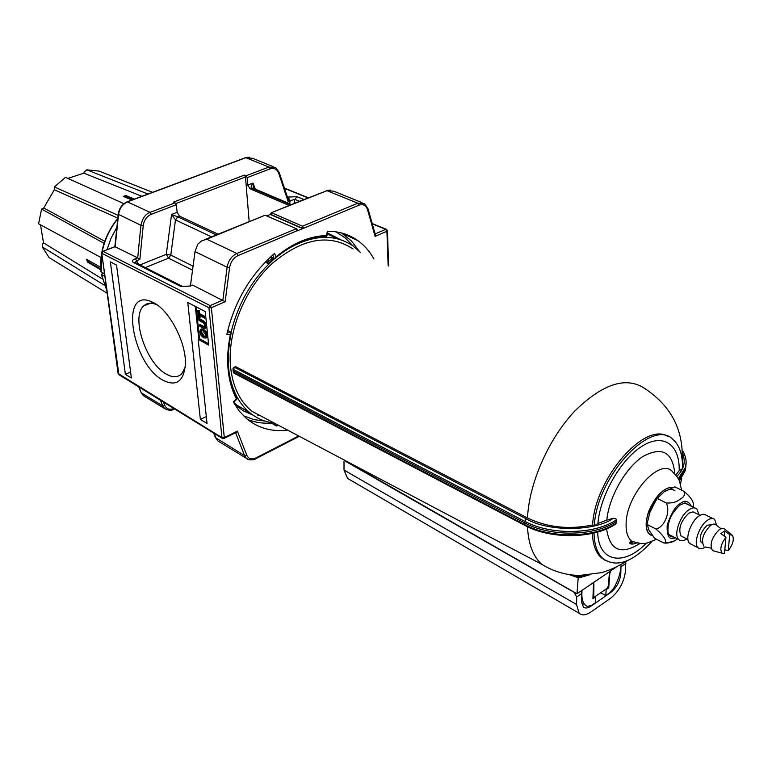 <?xml version="1.0" encoding="UTF-8"?>
<svg xmlns="http://www.w3.org/2000/svg" width="772" height="772" viewBox="0 0 772 772"><rect width="100%" height="100%" fill="white"/><g stroke="black" fill="none" stroke-linecap="round" stroke-linejoin="round"><path stroke-width="1.16" d="M327.502 232.98L340.954 239.822M153.56 302.634C169.724 310.576 186.641 343.482 185.367 364.567C183.668 381.657 176.17 386.859 162.863 380.171C132.784 364.442 119.467 290.224 149.575 300.926L153.56 302.634M157.256 304.969L154.593 303.907C150.212 302.585 146.612 303.242 143.785 305.866C130.555 316.703 146.217 363.622 166.269 374.111C172.706 377.74 177.898 377.585 181.854 373.638L185.164 367.433M271.29 257.269L274.272 258.659L275.343 258.234L276.019 256.873L274.543 253.438C250.427 274.61 234.524 301.582 226.843 334.363L230.365 334.353L231.195 333.137L230.953 332.163L227.74 330.455M205.516 336.65L204.281 336.235L201.386 331.912L201.637 330.348M252.791 414.998L243.267 410.829L234.775 404.596M201.386 331.912L200.575 332.278L200.903 330.609L202.862 330.754L205.767 335.077L205.429 336.756L203.47 336.602L204.281 336.235M203.47 336.602L200.575 332.278M216.382 234.91L177.772 216.845L175.495 219.923L211.509 236.869M253.303 188.185L253.013 183.051C251.141 185.676 250.678 187.374 251.633 188.136L253.438 188.31L291.604 204.541M237.129 398.275L233.26 401.923L239.291 411.129L246.577 418.675C258.205 428.209 271.86 432.011 287.551 430.091M243.373 415.712L253.93 419.611L265.143 421.107M353.219 246.104L345.287 237.94L335.926 231.822M373.909 258.948C369.672 251.363 364.268 245.216 357.697 240.497C348.963 234.321 338.86 231.233 327.376 231.243L326.276 236.724M198.558 318.016L197.757 310.373L198.481 310.749L198.819 314.001L204.435 316.974L204.561 318.132L198.935 315.159L199.272 318.402L198.558 318.016M204.628 323.111L205.516 326.045L205.159 328.283L203.19 328.11L199.398 326.073L199.282 324.925L204.435 327.26L204.792 325.649L204.04 323.439L198.79 320.206L198.665 319.058L204.628 323.111L205.448 322.754L203.287 320.718L199.485 318.691L198.665 319.058M202.737 329.499L205.304 331.95L206.481 335.482L205.931 338.049L203.596 337.856L201.038 335.395L199.861 331.892L200.402 329.316L203.557 329.133L201.222 328.949M177.772 216.845L175.476 219.904L170.795 255.098L166.279 254.335L168.537 258.166L192.527 270.171M218.138 234.205L179.451 216.15L177.174 212.319L171.577 214.481L175.476 219.904M179.451 216.15L177.714 216.826L171.577 214.481L166.279 254.335L140.05 264.902M255.358 189.13L253.013 183.051L247.802 185.068L250.012 188.773L253.12 188.146M250.012 188.773L289.239 205.497M302.595 200.112L271.223 212.763L270.297 214.481L267.025 215.803M266.089 215.398L264.873 215.32L204.435 239.725M270.297 214.481L301.794 228.271L303.714 228.232L358.99 205.188C363.139 203.818 365.976 205.284 367.511 209.579L375.115 236.396L375.337 234.649M270.374 214.51L271.059 214.519L271.985 212.889L302.499 226.196L303.714 228.232L297.317 230.886L296.11 228.85L236.879 253.467L238.114 255.571L297.799 230.452L296.863 228.917L265.626 215.456L296.593 228.792M199.272 318.402L200.102 318.035L199.851 315.642M204.561 318.132L205.381 317.774L205.265 316.607L199.639 313.644L199.301 310.392L197.757 310.373M204.435 316.974L205.265 316.607M198.819 314.001L199.639 313.644M198.481 310.749L199.301 310.392M204.705 326.942L200.102 324.568L199.282 324.925M203.113 326.981L203.933 326.624M205.381 328.187L206.346 325.678L205.448 322.754M205.159 328.283L205.979 327.917M205.516 326.045L206.346 325.678M202.467 321.075L203.287 320.718M206.172 337.943L206.838 337.596L207.301 335.116L206.124 331.593L203.557 329.133M205.931 338.049L206.742 337.692M206.481 335.482L207.301 335.116M205.304 331.95L206.124 331.593M248.748 459.601L246.451 458.356L244.57 455.605L246.799 455.248L237.361 431.123L224.305 437.627L211.374 307.719L208.913 307.758L210.129 305.606L211.374 307.719L225.144 301.717L229.593 267.614L227.132 267.228C228.319 260.666 231.571 256.082 236.879 253.467L206.761 239.204L201.675 240.845L197.825 244.135L195.007 251.604L190.472 285.601M135.264 262.47L136.634 260.704L139.867 259.411L143.225 225.627C144.055 220.155 146.738 216.382 151.273 214.307L176.238 204.754L175.09 202.843L173.488 202.1L244.396 175.109L246.027 175.794L247.137 177.647L270.026 168.894C274.147 167.649 277.042 169.126 278.731 173.314L288.12 201.492L288.139 199.263L279.213 172.455L278.731 173.314M176.238 204.754L177.174 212.319M247.802 185.068L247.137 177.647M175.823 203.576L245.496 176.981L244.396 175.109M245.496 176.981L249.173 221.651M362 202.65L333.668 191.166L327.01 190.694L271.223 212.763M214.037 433.266L216.15 438.342L218.08 441.092L219.837 442.153M196.185 306.87L199.523 338.754L208.508 343.656M195.335 306.426L198.771 339.091M225.144 301.717L192.682 285.119L189.854 285.862M287.473 197.265L288.004 197.063L290.195 200.662L294.865 199.388L299.604 201.318M237.361 431.123L236.029 432.474M187.76 302.45L205.246 311.627L208.652 345.084L198.172 339.362L207.031 423.452L200.363 419.437L187.76 302.45M199.523 338.754L198.172 339.362M206.307 416.562L200.363 419.437M125.382 374.381L110.377 261.872L116.543 265.105L131.375 377.981L125.382 374.381L130.593 372.046M182.588 286.431L180.658 286.412L133.112 262.277C131.655 261.032 132.446 259.855 135.486 258.755L138.506 264.13M135.486 258.755L137.696 257.877L139.867 259.411M192.682 285.119L190.52 286.036L180.658 286.412M137.696 257.877L140.919 225.289C142.434 218.283 145.512 213.969 150.125 212.358L151.273 214.307M246.027 175.794L268.917 167.07L275.623 167.64L279.213 172.455M166.993 409.864L164.697 408.61L162.795 405.937L164.88 405.609L163.413 402.087M102.869 251.334L114.864 246.654L137.696 257.867M353.084 248.97C329.161 233.212 301.977 238.249 271.522 264.063C244.232 289.664 227.209 332.674 230.558 366.854C232.71 386.656 239.822 401.459 251.875 411.254L266.736 419.109M234.061 367.202L235.769 366.719L527.517 518.002C547.338 527.488 569.032 529.814 592.597 524.979C594.951 478.206 645.093 420.837 668.195 436.605M360.466 252.502L353.132 246.036C334.903 233.713 313.384 234.534 288.574 248.507M274.543 258.716C252.791 278.094 238.316 302.605 231.098 332.269M232.932 369.026L233.472 370.907L524.873 523.02C550.446 537.051 594.894 536.357 616.23 521.505L616.201 523.136L614.994 524.468M232.99 368.688L233.318 369.441L524.883 521.389C550.426 535.353 594.787 534.707 616.181 519.942L616.23 521.505M233.81 367.298L234.485 367.318L233.318 369.431L233.588 372.365L233.086 370.483M271.474 257.694L272.564 258.205L272.468 259.913L269.505 262.663L268.058 263.513L265.201 262.181M337.895 238.915L327.289 233.945M646.222 522.866L646.222 522.847C647.052 516.777 648.046 512.618 649.194 510.369L655.544 498.693C661.546 490.674 667.375 486.939 673.049 487.47M646.347 522.769L646.347 522.789C646.82 506.895 663.071 485.289 672.673 487.615C663.1 485.298 646.849 506.779 646.347 522.769C646.077 528.067 647.139 531.831 649.503 534.089C647.139 531.84 646.087 528.067 646.357 522.798M652.726 535.884C647.959 534.436 645.788 530.113 646.212 522.914M651.076 535.16L649.503 534.089L652.562 535.662M629.643 542.542L630.907 541.558M682.13 452.074C686.125 461.087 684.339 469.173 676.774 476.334M675.732 475.002L679.177 470.795L682.477 468.662C682.795 455.21 679.698 445.54 673.184 439.625C652.137 417.034 596.785 475.986 594.286 525.877L597.914 523.522L606.811 520.087C609.002 496.898 625.735 467.581 643.095 456.368C662.212 446.235 672.779 452.102 674.815 473.979M235.769 366.719L234.485 367.318L526.234 518.842C547.802 531.85 594.758 531.618 613.325 518.302L606.811 520.087M594.286 525.877L592.597 524.979M228.84 370.357C231.349 388.789 238.201 402.801 249.385 412.373C256.622 418.385 264.912 421.956 274.243 423.075M679.177 470.795C680.036 444.884 663.669 432.725 642.372 446.013C621.103 458.954 600.22 495.257 597.914 523.522M613.325 518.302L615.959 518.88L616.365 519.826M605.605 560.626L601.127 557.577C595.752 552.511 592.838 544.453 592.365 533.394M572.004 574.966L578.826 576.559L586.479 575.246M631.129 544.057L633.204 541.867M233.684 402.202L236.975 405.223L250.244 413.078M257.916 415.317L260.415 415.761M234.244 373.31L233.588 372.365L524.844 524.671L525.375 525.655M233.202 371.921L233.974 373.165L525.124 525.529C550.59 539.522 594.401 538.914 615.873 523.899M597.682 532.043C598.368 562.373 623.699 566.629 646.511 543.044M578.614 576.607L578.18 578.045L589.084 575.005M681.579 478.331L680.537 484.169M651.877 541.519C632.49 562.47 616.133 568.124 602.797 558.484C597.21 553.206 594.286 544.704 594.025 533.008M343.357 459.572L576.983 593.793L578.18 578.045M269.505 262.663L268.482 261.64L271.474 258.861L272.468 259.913M270.625 256.893L271.474 258.861L271.512 258.06M268.009 263.493L267.093 262.49L268.482 261.64L268.309 259.083M678.81 479.711L685.343 469.183L686.009 464.85M576.983 593.793L616.346 567.034M593.002 596.563L594.681 596.891L606.927 588.457L608.23 586.209L609.388 573.548L611.077 570.614M592.423 583.304L593.629 583.178L593.909 584.086L593.755 596.988M270.605 422.593L276.154 425.874L277.322 425.44L276.154 425.874L276.897 426.009M582.001 590.377L592.346 583.352L593.282 583.256L593.504 583.979L592.915 598.763L595.492 596.988L595.251 602.836L591.632 605.344L587.367 606.493L585.311 605.123C582.812 602.642 581.673 598.715 581.895 593.359L582.001 590.377M580.39 576.626L578.334 575.429M620.929 566.754C620.379 573.673 617.967 580.862 613.701 588.303L609.33 593.099L605.759 595.569L606.194 589.615L608.741 587.868L609.851 572.853L611.154 570.566M608.741 587.868L607.853 587.367M605.759 595.569L600.732 592.722M605.673 589.326L606.194 589.615M595.492 596.988L594.971 596.688M625.638 561.852L625.503 570.865C624.094 582.204 619.028 591.41 610.305 598.483L590.686 612.128C585.9 615.323 582.069 615.709 579.183 613.267L576.501 604.466L344.013 470.013L347.574 478.399L350.044 479.837M344.013 461.617L344.013 470.013M621.026 565.606L620.746 574.127C619.81 581.712 616.423 587.868 610.584 592.587L590.927 606.194C587.753 608.307 585.205 608.558 583.294 606.946L581.499 601.041L581.77 593.494L581.075 591.014M345.837 461.492L573.924 592.201L576.761 596.91L576.501 604.466M650.564 532.381L649.098 530.489L647.052 524.024L650.323 510.553L655.997 500.063L649.156 513.94L650.323 510.553L657.165 498.422L664.267 491.735C668.716 488.937 672.296 488.666 675.017 490.924M686.8 538.885C683.509 541.066 680.865 541.307 678.868 539.618C673.184 535.295 679.958 515.291 689.078 509.655C692.33 507.551 694.925 507.32 696.884 508.96L698.978 514.76M682.583 536.733L681.068 535.961C678.019 528.878 680.605 521.293 688.807 513.197L692.995 511.855L700.107 515.32M711.012 548.13L705.357 547.01C702.337 549.066 699.924 549.317 698.11 547.773C692.976 543.855 699.287 525.423 707.606 520.164C710.578 518.195 712.942 517.964 714.698 519.459L716.561 525.182M712.846 518.543L706.216 515.271C704.44 513.766 702.066 513.988 699.094 515.947C690.766 521.158 684.513 539.512 689.686 543.449L691.49 544.376M702.327 543.054L701.265 542.494C699.036 537.167 701.005 531.416 707.181 525.24L711.572 524.738M703.929 546.238C700.793 540.101 703.06 533.105 710.742 525.259L713.106 524.111L715.133 524.149L720.913 528.656M714.293 551.092L712.469 550.6C709.371 544.453 711.668 537.437 719.34 529.544L721.704 528.386L723.721 528.405L731.731 534.697M724.146 536.009L724.609 530.962L720.816 533.626L725.941 537.293C720.884 544.086 719.601 549.384 722.081 553.177L712.469 550.6M724.609 530.962L729.723 534.62L732.512 535.314C734.317 539.474 732.889 544.607 728.218 550.716L724.802 549.703M725.941 537.293L724.454 553.418L722.081 553.177M729.723 534.62L728.218 550.716M664.895 543.179C670.009 543.034 674.014 541.741 676.909 539.3L677.469 538.895M693.352 504.492L693.275 503.701C692.976 500.42 689.85 496.28 683.895 491.272C685.43 494.437 684.069 497.149 679.804 499.387C676.571 502.147 672.065 503.334 666.275 502.948C670.714 511.73 664.711 526.967 656.026 529.071C663.399 535.469 666.554 540.091 665.503 542.948L663.573 542.909L654.627 538.258L649.098 530.489M673.667 536.936C670.81 537.177 668.948 535.662 668.069 532.39C667.288 521.843 671.418 512.637 680.441 504.763L685.411 502.939L689.608 505.38M664.267 491.735L674.796 486.842L683.895 491.272M666.275 502.948L657.165 498.422M656.026 529.071L647.004 524.429M100.688 268.888L89.291 262.374L87.448 262.017L86.57 259.353L100.601 267.218M87.448 262.017L100.746 269.785M134.405 199.099L125.797 195.499L127.341 197.15M125.797 195.499L123.346 196.406L131.964 200.006M104.905 276.53L101.296 274.321L103.323 273.143M40.501 224.826L43.512 242.862L102.232 278.895M141.932 196.291L83.83 173.169L67.897 178.409M106.999 249.723L111.033 238.191L116.881 227.373M117.826 218.244C104.934 234.572 99.308 252.357 100.929 271.609L104.538 273.828M43.512 242.862L42.701 243.769L42.209 246.866L104.239 285.138M123.916 203.692L65.504 177.328L54.387 186.94L54.32 189.729L43.753 207.977L41.572 209.067L38.6 223.793L100.968 257.501M83.83 173.169L84.216 172.002L86.773 169.83L99.067 171.085L152.595 192.325M148.002 194.033L86.773 169.83M42.209 246.866L49.08 257.578L107.183 293.254M43.753 207.977L104.751 241.269M117.846 218.138L54.32 189.729M104.066 243.286L41.572 209.067M54.387 186.94L118.135 215.33M375.134 233.935L385.739 229.332L386.56 229.38L387.409 230.78L386.907 231.262L385.749 229.332L386.415 229.303M222.539 438.496L221.95 437.647L208.913 307.758L210.138 305.615L222.867 300.076L227.132 267.228L195.007 251.604M193.068 266.166L170.795 255.098L168.537 258.166L145.31 267.575M251.682 188.165L290.87 204.841M227.335 332.163L230.953 332.163M274.272 258.659L272.699 255.03M303.107 199.938L327.01 190.694L357.803 203.219L302.499 226.196L301.794 228.271M271.059 214.519L301.553 227.865M206.761 239.204L264.873 215.32M247.638 419.553C255.04 422.448 262.924 423.625 271.3 423.075M359.453 251.45L351.405 240.932L341.552 232.961M235.576 432.696L244.57 455.605L215.533 437.666L218.08 441.092L246.451 458.356C248.787 461.299 256.41 459.002 255.822 458.684L255.986 457.941C251.682 459.842 248.613 458.944 246.799 455.248M229.593 267.614C230.645 261.891 233.491 257.877 238.114 255.571M367.974 208.652L364.48 203.654L357.803 203.219L358.99 205.188M375.356 234.717L367.983 208.691L367.511 209.579M298.677 435.968L255.986 457.941M255.561 458.819L299.285 436.296M230.365 334.353C225.318 359.684 227.335 381.194 236.406 398.892M326.45 235.576C309.62 235.952 292.81 243.045 276.019 256.873M288.12 201.492L290.195 200.662L289.577 203.683M294.007 203.576L294.865 199.388L296.902 196.686L304.033 199.572M387.409 230.703L388.673 266.022M173.825 408.504C169.647 410.115 166.665 409.16 164.88 405.609M375.115 236.396L386.907 231.262L388.152 265.78M101.721 253.11L118.097 373.484L221.95 437.647L224.305 437.627L223.861 438.535M182.202 286.277L135.312 262.509L133.112 262.277M208.913 307.758L102.001 253.399L103.139 251.402L210.129 305.606M190.52 286.036L180.947 286.547M118.946 374.7L101.711 253.042L102.608 251.44L115.163 246.712L118.55 214.413L140.919 225.289L143.225 225.627M175.09 202.843L150.125 212.358L127.197 201.791C122.179 204.078 119.197 208.17 118.261 214.085L118.55 214.413C119.515 208.276 122.584 204.049 127.737 201.753L245.882 157.7L268.917 167.07L270.026 168.894M288.004 197.063L296.902 196.686M385.739 229.332L372.287 223.89M308.096 197.931L284.521 188.397M173.613 409.266L174.009 408.61M145.165 396.731L143.428 395.669L141.469 392.996L162.795 405.937L160.422 400.243M127.476 201.685L245.313 157.758L252.54 158.289L273.105 166.617M174.433 408.88L173.835 409.16C171.78 410.791 168.73 410.607 164.697 408.61L143.428 395.669L141.218 392.707L138.844 386.955M527.517 518.002C528.984 483.359 548.535 438.892 574.667 411.167C603.443 383.028 627.25 375.771 646.077 389.416C671.389 406.632 683.423 430.178 682.187 460.064M606.589 528.868C609.822 550.533 620.977 555.377 640.065 543.401M639.004 543.305L632.046 541.375C627.752 538.094 625.783 532.072 626.131 523.291C626.613 493.52 661.15 456.406 672.914 472.203C676.436 475.581 678.665 478.679 679.611 481.496L681.618 490.162M681.985 449.815C685.777 455.49 686.964 461.318 685.555 467.292L678.298 478.727L684.31 470.717L685.555 467.292L686.144 462.09M685.343 469.183L686.144 462.254M627.607 560.568C618.092 566.465 609.388 570.479 601.484 572.631L579.695 575.468C566.204 575.246 553.553 571.541 541.77 564.351C533.105 556.525 528.347 543.98 527.488 526.707M526.234 518.842L524.883 521.38C550.426 535.372 594.787 534.726 616.181 519.961M524.844 524.671C550.417 538.721 594.894 538.026 616.201 523.136C594.894 538.036 550.417 538.74 524.844 524.68L524.883 521.389M569.022 574.561L578.228 577.726M685.478 468.643L685.912 465.526L685.314 470.524L679.399 480.985M271.734 258.33L272.564 258.205M580.505 576.607L578.479 575.439M267.093 262.49L266.948 260.405M277.322 425.44L277.254 424.658M270.924 422.564L275.961 425.468L275.826 423.905M593.021 596.013L593.543 596.312M625.899 563.415L621.132 566.667M581.77 593.494L576.761 596.91M620.746 574.127L619.819 573.615M590.146 605.74L590.927 606.194M610.063 592.298L610.584 592.587M675.413 537.843C669.372 540.574 666.632 536.308 667.211 525.057C671.225 513.1 675.664 505.892 680.537 503.421C684.774 499.87 688.392 500.816 691.374 506.249M114.922 246.133L114.729 246.702M101.547 274.639L106.787 290.32M117.778 218.775C109.904 228.56 104.693 239.561 102.155 251.768M101.798 253.67L101.18 271.947M200.903 330.609L201.492 330.348M237.265 398.757L233.501 402.376M327.868 231.233L326.759 236.483M357.697 240.497L341.513 232.951M206.018 337.962L206.838 337.596M326.363 190.568L330.609 190.086M237.38 398.487C227.923 380.905 225.858 359.125 231.195 333.137M275.343 258.224C292.54 243.865 309.64 236.695 326.652 236.724M150.405 303.232L143.785 305.866M213.593 432.995L215.533 437.666M118.106 373.561L118.714 374.555L222.278 438.342L224.131 438.399L236.531 432.223M154.593 303.907L149.575 300.926M284.414 188.088L308.424 197.796M372.2 223.571L386.261 229.255M114.864 246.625L118.261 214.162M245.612 157.642L249.424 157.189M141.218 392.707L138.661 386.84M636.697 542.919C633.551 544.337 631.197 544.414 629.634 543.17L632.046 541.375C644.977 544.878 644.244 544.347 656.528 539.252M629.576 542.88L631.216 541.471M541.77 564.351L251.875 411.254M233.501 367.53L232.922 368.929M249.385 412.373L236.975 405.223M632.471 541.558L630.338 543.826M586.305 575.265L585.292 575.565M602.797 558.484L601.127 557.577M580.505 575.816L581.615 576.433M271.705 258.244L270.991 256.565M581.982 576.366L582.011 575.458M581.557 602.961L585.311 605.123M347.574 478.399L579.183 613.267M694.829 507.947L684.754 502.977M678.868 539.618L668.87 534.475M687.92 539.464L681.068 535.961M698.11 547.773L689.686 543.449M702.317 543.025L701.265 542.494M665.503 542.948C671.929 542.079 675.857 540.718 677.276 538.866L677.333 538.827M693.439 507.262L693.266 503.701M87.516 259.585L88.983 262.171M124.408 196.85L126.705 196.87L133.054 199.601M106.816 290.552L101.306 274.369"/></g></svg>
